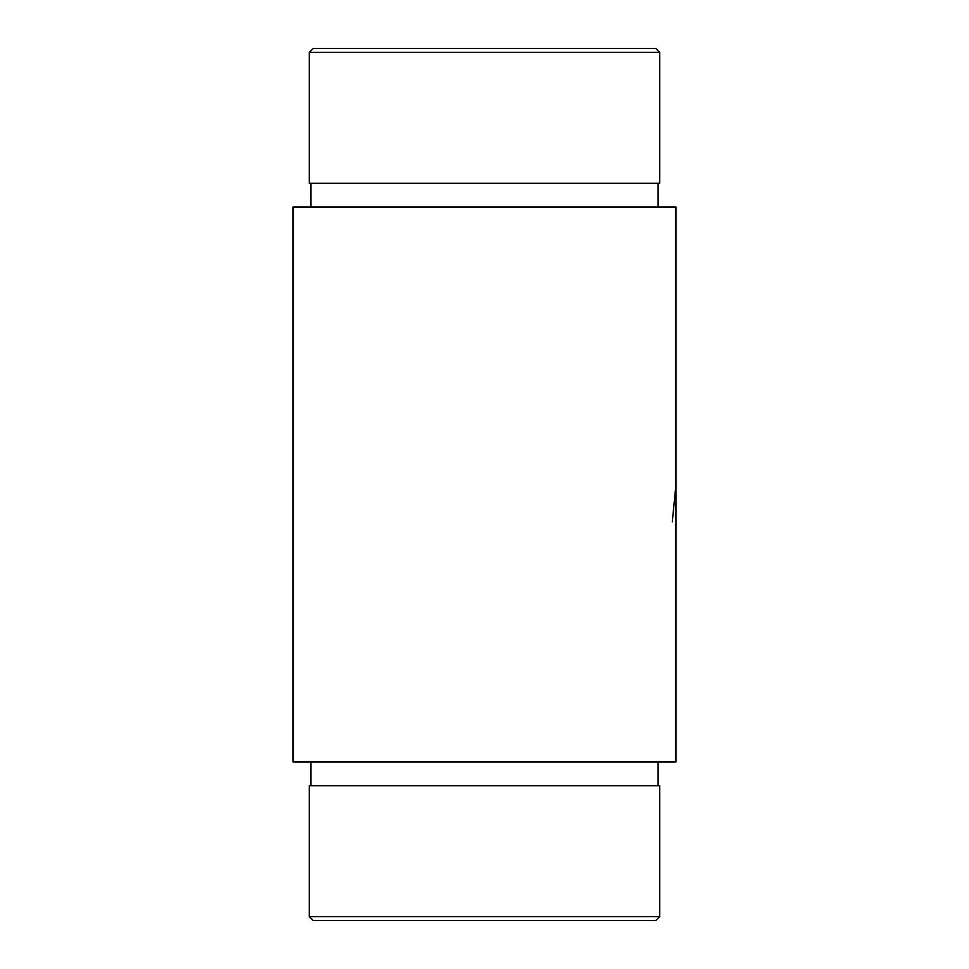 <?xml version="1.0" encoding="UTF-8"?>
<svg xmlns="http://www.w3.org/2000/svg" width="969" height="969" viewBox="0 0 969 969"><rect width="100%" height="100%" fill="white"/><g stroke="black" fill="none" stroke-linecap="round" stroke-linejoin="round"><path stroke-width="1.45" d="M675.962 484.5L675.962 761.985L293.038 761.985L293.038 207.015L675.962 207.015L675.962 484.5L672.292 521.855M658.133 785.774L658.133 761.985M659.707 916.589L655.747 920.55L313.253 920.55L309.293 916.589L659.707 916.589L659.707 785.774L309.293 785.774L309.293 916.589M658.133 183.226L658.133 207.015M659.707 52.411L659.707 183.226L309.293 183.226L309.293 52.411L659.707 52.411L655.747 48.45L313.253 48.45L309.293 52.411M310.867 785.774L310.867 761.985M310.867 183.226L310.867 207.015"/></g></svg>
